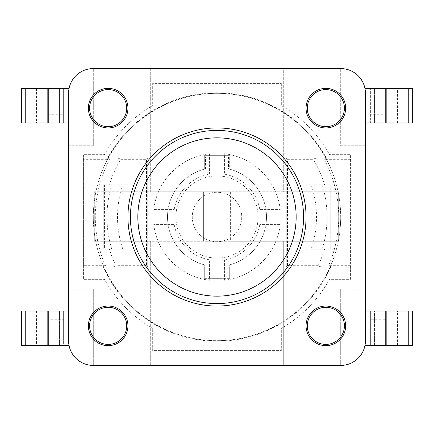 <?xml version="1.0" encoding="UTF-8"?>
<svg xmlns="http://www.w3.org/2000/svg" width="434" height="434" viewBox="0 0 434 434"><rect width="100%" height="100%" fill="white"/><g stroke="black" fill="none" stroke-linecap="round" stroke-linejoin="round"><path stroke-width="0.33" stroke-dasharray="2.17 1.63" d="M364.934 88.357L365.433 93.305A24.738 24.738 0 0 0 340.695 68.567L283.299 68.567L283.299 191.768L150.701 191.768L150.701 68.567L93.305 68.567L93.305 145.753L68.567 145.753L68.567 289.239L93.305 289.239L93.305 365.433L150.701 365.433L150.701 241.244L283.299 241.244L283.299 365.433L340.695 365.433L340.695 289.239L365.433 289.239L365.433 93.305L364.934 88.357L370.381 88.357L370.381 122.99L412.3 122.99M365.433 145.753L340.695 145.753L340.695 68.567L340.695 145.753L365.433 145.753M69.066 345.643L68.567 340.695L68.567 289.239L93.305 289.239L93.305 365.433A24.738 24.738 0 0 1 68.567 340.695L69.066 345.643L63.619 345.643L63.619 311.01L21.7 311.01M93.305 145.753L68.567 145.753L68.567 93.305L68.567 122.99L68.567 93.305L69.066 88.357L68.567 93.305A24.738 24.738 0 0 1 93.305 68.567L93.305 145.753M338.715 191.768L283.299 191.768L283.299 68.567L150.701 68.567L150.701 191.768L94.297 191.768L94.297 241.244L150.701 241.244L150.701 365.433L283.299 365.433L283.299 241.244L338.715 241.244L338.715 191.768L338.715 241.244L230.356 241.244L230.356 191.768L311.997 191.768L311.997 241.244L311.997 191.768L338.715 191.768M365.433 311.01L365.433 340.695A24.738 24.738 0 0 1 340.695 365.433L340.695 289.239L365.433 289.239L365.433 340.695L365.433 311.01L374.428 311.01L370.381 311.01L370.381 319.728L385.224 319.728L385.224 311.01L370.381 311.01L370.381 345.643L412.3 345.643M121.015 241.244L94.297 241.244L94.297 191.768L230.356 191.768L230.356 241.244L121.015 241.244L121.015 191.768L121.015 241.244M203.644 191.768L203.644 241.244L203.644 191.768M386.84 345.643L386.84 311.01L385.224 311.01L385.224 345.643L385.224 336.925L370.381 336.925L370.381 345.643L374.428 345.643L364.934 345.643L365.433 340.695L364.934 345.643M374.428 345.643L397.457 345.643L374.428 345.643L374.428 311.01L395.841 311.01L374.428 311.01L374.428 345.643M395.841 311.01L397.457 311.01L395.841 311.01L395.841 345.643L395.841 311.01M386.84 311.01L412.3 311.01M385.224 336.925L385.224 319.728M370.381 345.643L370.381 311.01L370.381 345.643M370.381 336.925L370.381 319.728M365.433 122.99L365.433 93.305L365.433 122.99L397.457 122.99L370.381 122.99L370.381 97.075L385.224 97.075L385.224 114.272L370.381 114.272M385.224 97.075L385.224 114.272M385.224 122.99L385.224 88.357L412.3 88.357M385.224 88.357L370.381 88.357L397.457 88.357L370.381 88.357L370.381 122.99L370.381 97.075M68.567 311.01L68.567 340.695L68.567 311.01L36.543 311.01L63.619 311.01L63.619 336.925L48.776 336.925L48.776 319.728L63.619 319.728M48.776 336.925L48.776 345.643L21.7 345.643M63.619 336.925L63.619 311.01L63.619 345.643L36.543 345.643L63.619 345.643L48.776 345.643L48.776 319.728M63.619 97.075L63.619 114.272L48.776 114.272L48.776 122.99L48.776 88.357L48.776 97.075L63.619 97.075L63.619 88.357L21.7 88.357M68.567 122.99L63.619 122.99L63.619 88.357L69.066 88.357M47.16 88.357L47.16 122.99L63.619 122.99L63.619 88.357L63.619 122.99L36.543 122.99L59.572 122.99L59.572 88.357L36.543 88.357L59.572 88.357L59.572 122.99L63.619 122.99L63.619 114.272M47.16 122.99L21.7 122.99M48.776 97.075L48.776 114.272M344.406 108.147A18.553 18.553 0 0 1 316.576 124.216A18.553 18.553 0 0 1 316.576 92.084A18.553 18.553 0 0 1 344.406 108.147M126.706 108.147A18.553 18.553 0 0 1 98.871 124.216A18.553 18.553 0 0 1 98.871 92.084A18.553 18.553 0 0 1 126.706 108.147M126.706 325.853A18.553 18.553 0 0 1 98.871 341.916A18.553 18.553 0 0 1 98.871 309.784A18.553 18.553 0 0 1 126.706 325.853M344.406 325.853A18.553 18.553 0 0 1 316.576 341.916A18.553 18.553 0 0 1 316.576 309.784A18.553 18.553 0 0 1 344.406 325.853M88.357 108.147A19.79 19.79 0 0 0 118.043 125.29A19.79 19.79 0 0 0 118.043 91.01A19.79 19.79 0 0 0 88.357 108.147M306.057 108.147A19.79 19.79 0 0 0 335.748 125.29A19.79 19.79 0 0 0 335.748 91.01A19.79 19.79 0 0 0 306.057 108.147M88.357 325.853A19.79 19.79 0 0 0 118.043 342.99A19.79 19.79 0 0 0 118.043 308.71A19.79 19.79 0 0 0 88.357 325.853M306.057 325.853A19.79 19.79 0 0 0 335.748 342.99A19.79 19.79 0 0 0 335.748 308.71A19.79 19.79 0 0 0 306.057 325.853M127.943 217A89.057 89.057 0 0 1 261.528 139.873A89.057 89.057 0 0 1 261.528 294.127A89.057 89.057 0 0 1 127.943 217M130.417 217A86.583 86.583 0 0 1 260.291 142.016A86.583 86.583 0 0 1 260.291 291.984A86.583 86.583 0 0 1 130.417 217M93.305 217A123.695 123.695 0 0 1 278.845 109.878A123.695 123.695 0 0 1 278.845 324.122A123.695 123.695 0 0 1 93.305 217A123.695 123.695 0 0 0 278.845 324.122A123.695 123.695 0 0 0 278.845 109.878A123.695 123.695 0 0 0 93.305 217M175.911 217A41.089 41.089 0 0 0 217 258.089A41.089 41.089 0 0 0 258.089 217A41.089 41.089 0 0 0 217 175.911A41.089 41.089 0 0 0 175.911 217M280.255 209.579A63.69 63.69 0 0 0 224.421 153.744L224.421 174.18A43.454 43.454 0 0 1 259.82 209.579L280.255 209.579L259.82 209.579A43.454 43.454 0 0 0 224.421 174.18L224.421 153.744A63.69 63.69 0 0 1 280.255 209.579M174.18 209.579A43.454 43.454 0 0 1 209.579 174.18L209.579 153.744A63.69 63.69 0 0 0 153.744 209.579L174.18 209.579L153.744 209.579A63.69 63.69 0 0 1 209.579 153.744L209.579 174.18A43.454 43.454 0 0 0 174.18 209.579M153.744 224.421A63.69 63.69 0 0 0 209.579 280.255L209.579 259.82A43.454 43.454 0 0 1 174.18 224.421L153.744 224.421L174.18 224.421A43.454 43.454 0 0 0 209.579 259.82L209.579 280.255A63.69 63.69 0 0 1 153.744 224.421M259.82 224.421A43.454 43.454 0 0 1 224.421 259.82L224.421 280.255A63.69 63.69 0 0 0 280.255 224.421L259.82 224.421L280.255 224.421A63.69 63.69 0 0 1 224.421 280.255L224.421 259.82A43.454 43.454 0 0 0 259.82 224.421M281.319 83.409L281.319 105.592A128.643 128.643 0 0 1 329.525 154.656L350.591 154.656L350.591 279.344L329.525 279.344A128.643 128.643 0 0 1 281.319 328.408L281.319 350.591L152.681 350.591L152.681 328.408A128.643 128.643 0 0 1 104.475 279.344L83.409 279.344L83.409 154.656L104.475 154.656A128.643 128.643 0 0 1 152.681 105.592L152.681 83.409L281.319 83.409L152.681 83.409L152.681 105.592A128.643 128.643 0 0 0 104.475 154.656L83.409 154.656L83.409 158.074L108.245 158.074A123.695 123.695 0 0 1 325.755 158.074L350.591 158.074L350.591 154.656L329.525 154.656A128.643 128.643 0 0 0 281.319 105.592L281.319 83.409M324.572 249.159A112.276 112.276 0 0 1 318.171 265.684C319.749 266.742 321.713 267.154 324.062 266.921L330.171 266.921A123.695 123.695 0 0 1 103.829 266.921L83.409 266.921L83.409 279.344L104.475 279.344A128.643 128.643 0 0 0 152.681 328.408L152.681 350.591L281.319 350.591L281.319 328.408A128.643 128.643 0 0 0 329.525 279.344L350.591 279.344L350.591 266.921L330.171 266.921L330.816 266.72L328.549 265.684A121.71 121.71 0 0 0 324.171 159.311L350.591 159.311L350.591 158.074L319.381 158.074C316.961 157.83 314.938 158.242 313.321 159.311A112.276 112.276 0 0 1 324.572 184.841L311.162 184.841A99.5 99.5 0 0 1 311.162 249.159L324.572 249.159L306.057 249.159L306.057 184.841L311.162 184.841M350.591 159.311L350.591 265.684L328.549 265.684M330.534 266.921L350.591 266.921L350.591 265.684M319.381 158.074L325.755 158.074A123.695 123.695 0 0 0 108.245 158.074L147.734 158.074L83.409 158.074L83.409 159.311L109.829 159.311A121.71 121.71 0 0 0 105.451 265.684L103.183 266.72L103.466 266.921L147.734 266.921L103.829 266.921A123.695 123.695 0 0 0 330.171 266.921L324.062 266.921M107.871 158.074L107.556 158.274L109.829 159.311M105.451 265.684L83.409 265.684L83.409 159.311M83.409 265.684L83.409 266.921L103.466 266.921M324.171 159.311L326.444 158.274L326.129 158.074M107.556 158.274A124.205 124.205 0 0 1 326.444 158.274M330.8 217L330.8 249.159L322.229 249.159A110.035 110.035 0 0 0 322.229 184.841L330.8 184.841L330.8 217M330.816 266.72A124.205 124.205 0 0 1 103.183 266.72M111.771 249.159L103.2 249.159L103.2 184.841L111.771 184.841A110.035 110.035 0 0 0 111.771 249.159L104.437 249.159L104.437 184.841L103.2 184.841L103.2 249.159L104.437 249.159M322.229 184.841L330.8 184.841L330.8 249.159L322.229 249.159M104.437 184.841L111.771 184.841M311.162 249.159L306.057 249.159L306.057 184.841L324.572 184.841M318.171 265.684L287.503 265.684L286.266 266.921L286.266 158.074L286.266 266.921M287.503 265.684L287.503 159.311L286.266 158.074M147.734 158.074L147.734 266.921L147.734 158.074L146.497 159.311L146.497 265.684L147.734 266.921M205.532 156.886L228.468 156.886L229.705 155.649L229.705 169.179A49.476 49.476 0 0 1 229.705 264.821L229.705 278.351L204.295 278.351L204.295 264.821A49.476 49.476 0 0 1 204.295 169.179L204.295 155.649L229.705 155.649L204.295 155.649L204.295 169.179L205.532 168.869L205.532 156.886L204.295 155.649M109.938 266.921C112.287 267.154 114.25 266.742 115.829 265.684A112.276 112.276 0 0 1 109.428 249.159L122.838 249.159A99.5 99.5 0 0 1 122.838 184.841L127.943 184.841L127.943 249.159L109.428 249.159M122.838 184.841L109.428 184.841A112.276 112.276 0 0 1 120.679 159.311C119.03 158.242 117.006 157.83 114.619 158.074M109.428 184.841L127.943 184.841L127.943 249.159L122.838 249.159M228.468 156.886L228.468 168.869L229.705 169.179L229.705 155.649M228.468 168.869A49.476 49.476 0 0 1 229.705 264.821L229.705 278.351L204.295 278.351L204.295 264.821A49.476 49.476 0 0 1 205.532 168.869M241.738 217A24.738 24.738 0 0 1 204.631 238.423A24.738 24.738 0 0 1 204.631 195.577A24.738 24.738 0 0 1 241.738 217A24.738 24.738 0 0 1 204.631 238.423A24.738 24.738 0 0 1 204.631 195.577A24.738 24.738 0 0 1 241.738 217M408.253 345.643L408.253 311.01M408.253 88.357L408.253 122.99M386.84 88.357L386.84 122.99M374.428 88.357L374.428 122.99L374.428 88.357M395.841 88.357L395.841 122.99L395.841 88.357M25.747 345.643L25.747 311.01M47.16 345.643L47.16 311.01M59.572 345.643L59.572 311.01L59.572 345.643M38.159 345.643L38.159 311.01L38.159 345.643M25.747 88.357L25.747 122.99M38.159 88.357L38.159 122.99L38.159 88.357M287.503 159.311L313.321 159.311M146.497 265.684L115.829 265.684M120.679 159.311L146.497 159.311M397.457 345.643L397.457 311.01M397.457 122.99L397.457 88.357M36.543 311.01L36.543 345.643M36.543 88.357L36.543 122.99"/><path stroke-width="0.65" d="M408.253 345.643L408.253 311.01L412.3 311.01L412.3 345.643L364.934 345.643M408.253 311.01L365.433 311.01M385.224 345.643L385.224 311.01L385.224 345.643M364.934 88.357L412.3 88.357L412.3 122.99L365.433 122.99M385.224 88.357L385.224 122.99M69.066 345.643L21.7 345.643L21.7 311.01L68.567 311.01M48.776 345.643L48.776 311.01L48.776 345.643M25.747 88.357L25.747 122.99L21.7 122.99L21.7 88.357L69.066 88.357M25.747 122.99L48.776 122.99L48.776 88.357L48.776 122.99L68.567 122.99M93.305 365.433A24.738 24.738 0 0 1 68.567 340.695L68.567 93.305A24.738 24.738 0 0 1 93.305 68.567L340.695 68.567A24.738 24.738 0 0 1 365.433 93.305L365.433 340.695A24.738 24.738 0 0 1 340.695 365.433L93.305 365.433M344.406 108.147A18.553 18.553 0 0 0 316.576 92.084A18.553 18.553 0 0 0 316.576 124.216A18.553 18.553 0 0 0 344.406 108.147A18.553 18.553 0 0 0 316.576 92.084A18.553 18.553 0 0 0 316.576 124.216A18.553 18.553 0 0 0 344.406 108.147M126.706 108.147A18.553 18.553 0 0 0 98.871 92.084A18.553 18.553 0 0 0 98.871 124.216A18.553 18.553 0 0 0 126.706 108.147A18.553 18.553 0 0 0 98.871 92.084A18.553 18.553 0 0 0 98.871 124.216A18.553 18.553 0 0 0 126.706 108.147M126.706 325.853A18.553 18.553 0 0 0 98.871 309.784A18.553 18.553 0 0 0 98.871 341.916A18.553 18.553 0 0 0 126.706 325.853A18.553 18.553 0 0 0 98.871 309.784A18.553 18.553 0 0 0 98.871 341.916A18.553 18.553 0 0 0 126.706 325.853M344.406 325.853A18.553 18.553 0 0 0 316.576 309.784A18.553 18.553 0 0 0 316.576 341.916A18.553 18.553 0 0 0 344.406 325.853A18.553 18.553 0 0 0 316.576 309.784A18.553 18.553 0 0 0 316.576 341.916A18.553 18.553 0 0 0 344.406 325.853M127.943 217A89.057 89.057 0 0 1 261.528 139.873A89.057 89.057 0 0 1 261.528 294.127A89.057 89.057 0 0 1 127.943 217M88.357 108.147A19.79 19.79 0 0 1 118.043 91.01A19.79 19.79 0 0 1 118.043 125.29A19.79 19.79 0 0 1 88.357 108.147M306.057 108.147A19.79 19.79 0 0 1 335.748 91.01A19.79 19.79 0 0 1 335.748 125.29A19.79 19.79 0 0 1 306.057 108.147M88.357 325.853A19.79 19.79 0 0 1 118.043 308.71A19.79 19.79 0 0 1 118.043 342.99A19.79 19.79 0 0 1 88.357 325.853M306.057 325.853A19.79 19.79 0 0 1 335.748 308.71A19.79 19.79 0 0 1 335.748 342.99A19.79 19.79 0 0 1 306.057 325.853M303.583 217A86.583 86.583 0 0 0 217 130.417A86.583 86.583 0 0 0 130.417 217A86.583 86.583 0 0 0 217 303.583A86.583 86.583 0 0 0 303.583 217A86.583 86.583 0 0 0 217 130.417A86.583 86.583 0 0 0 130.417 217A86.583 86.583 0 0 0 217 303.583A86.583 86.583 0 0 0 303.583 217M386.84 345.643L386.84 311.01M386.84 88.357L386.84 122.99M408.253 88.357L408.253 122.99M47.16 345.643L47.16 311.01M25.747 345.643L25.747 311.01M47.16 88.357L47.16 122.99M137.838 217A79.162 79.162 0 0 1 256.581 148.444A79.162 79.162 0 0 1 256.581 285.556A79.162 79.162 0 0 1 137.838 217"/></g></svg>
